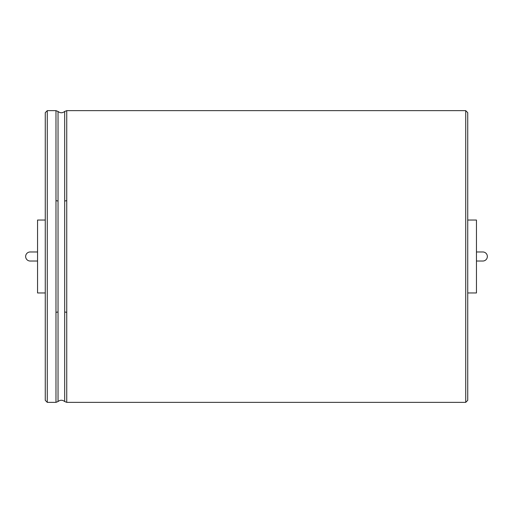<?xml version="1.0" encoding="UTF-8"?>
<svg xmlns="http://www.w3.org/2000/svg" width="513" height="513" viewBox="0 0 513 513"><rect width="100%" height="100%" fill="white"/><g stroke="black" fill="none" stroke-linecap="round" stroke-linejoin="round"><path stroke-width="0.77" d="M37.552 251.973L30.177 251.973A4.527 4.527 0 0 0 25.65 256.5A4.527 4.527 0 0 0 30.177 261.027L37.552 261.027M45.266 217.429L45.266 220.039L37.552 220.039L37.552 292.961L45.266 292.961L45.266 295.571M47.279 110.648L47.279 402.352L45.266 400.339L45.266 112.661L47.279 110.648L55.975 110.648L55.975 200.686L58.033 200.993L58.033 111.456L55.975 110.648M47.279 402.352L55.975 402.352L55.975 312.314L58.033 312.007L58.033 401.544C60.213 399.813 62.432 399.813 64.683 401.544L64.683 312.007L66.741 312.314L66.741 402.352L465.721 402.352L467.734 400.339L467.734 112.661L467.734 220.039L476.455 220.039L476.455 292.961L467.734 292.961L467.734 295.571M476.455 261.027L482.823 261.027A4.527 4.527 0 0 0 487.35 256.5A4.527 4.527 0 0 0 482.823 251.973L476.455 251.973M30.177 251.973A4.527 4.527 0 0 0 25.65 256.5A4.527 4.527 0 0 0 30.177 261.027M55.975 312.314L55.975 200.686M58.033 312.007L58.033 200.993M64.683 312.007L64.683 111.456C62.432 113.187 60.213 113.187 58.033 111.456M64.683 200.993L66.741 200.686L66.741 110.648L64.683 111.456M66.741 312.314L66.741 200.686M465.721 402.352L465.721 110.648L467.734 112.661M58.033 401.544L55.975 402.352M66.741 402.352L64.683 401.544M66.741 110.648L465.721 110.648"/></g></svg>
